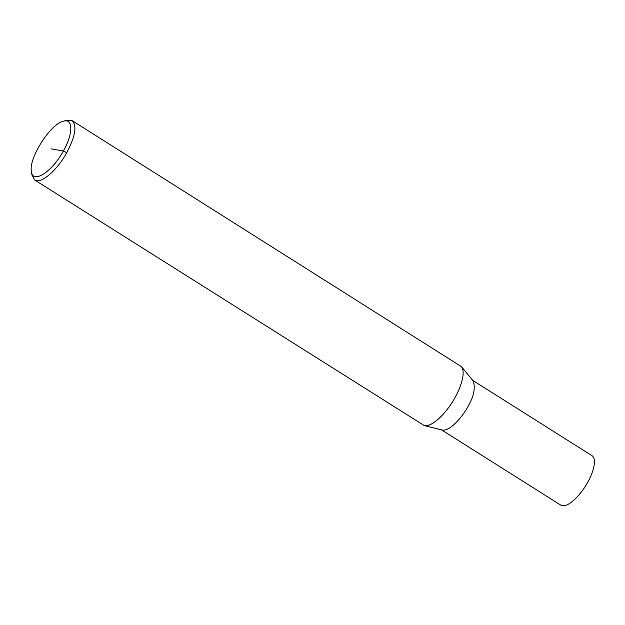 <?xml version="1.0" encoding="UTF-8"?>
<svg xmlns="http://www.w3.org/2000/svg" width="625" height="625" viewBox="0 0 625 625"><rect width="100%" height="100%" fill="white"/><g stroke="black" fill="none" stroke-linecap="round" stroke-linejoin="round"><path stroke-width="0.94" d="M31.398 171.445L31.914 174.953L34.633 179.953C40.625 184.508 57.016 170.594 66.758 152.68C75.375 136.18 77.156 125.484 72.094 120.594L66.414 120.289L63.023 121.336C50.164 124.211 28.461 158.594 31.398 171.445C32.508 184.484 52.109 171.953 63.336 151.023C73.406 133.539 73.242 117.656 63.023 121.336M34.633 179.953L424.227 425.57C433.867 427.359 448.984 409.023 454.938 397.703C460.547 387.922 466.031 372.641 461.43 366.641L72.094 120.594M424.227 425.57L442.188 430.039C450.219 431.531 462.82 416.25 467.781 406.812C473.836 396.609 475.641 387.984 473.187 380.93L461.43 366.641M441.008 429.539L560.836 505.172C568.305 509.062 582.492 492.367 587.602 482.445C592.625 473.797 597.5 459.531 592.055 455.711L472.227 380.078M66.758 152.68L63.336 151.023L51.062 148.82"/></g></svg>
